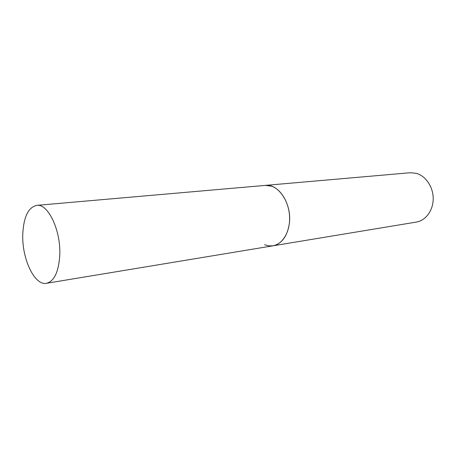<?xml version="1.0" encoding="UTF-8"?>
<svg xmlns="http://www.w3.org/2000/svg" width="456" height="456" viewBox="0 0 456 456"><rect width="100%" height="100%" fill="white"/><g stroke="black" fill="none" stroke-linecap="round" stroke-linejoin="round"><path stroke-width="0.68" d="M46.512 283.29C54.082 281.341 58.482 272.278 59.725 256.101C61.321 231.129 48.171 203.239 36.679 205.365C28.392 207.286 23.763 216.703 22.8 233.62C21.569 258.033 34.337 285.906 46.512 283.29L272.973 245.807C281.734 243.8 287.172 236.487 289.298 223.873C292.239 204.476 278.701 183.415 265.346 185.392L271.525 186.173C281.255 189.377 289.343 203.176 289.617 217.637C289.965 232.11 282.492 244.33 272.973 245.807L268.749 245.875L264.543 244.718M36.679 205.365L410.104 172.744L416.157 173.297C425.642 175.777 433.228 186.874 433.2 198.645C433.246 210.415 425.722 220.596 416.328 222.078L272.973 245.807"/></g></svg>
